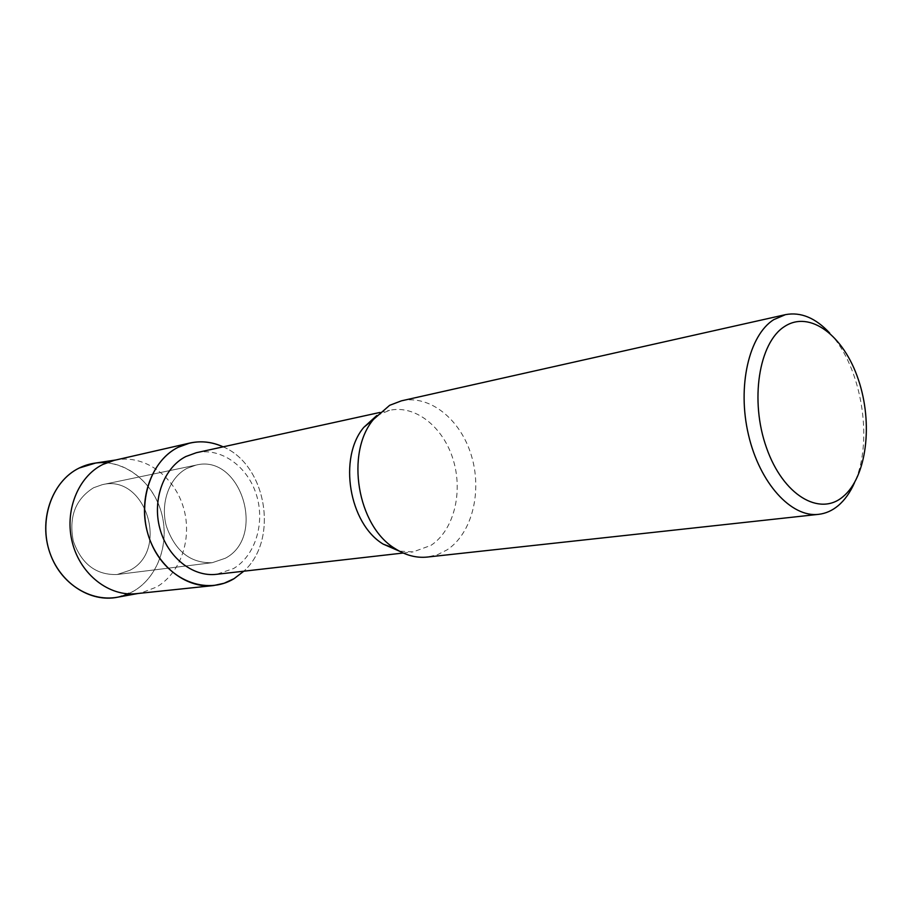 <?xml version="1.0" encoding="UTF-8"?>
<svg xmlns="http://www.w3.org/2000/svg" width="912" height="912" viewBox="0 0 912 912"><rect width="100%" height="100%" fill="white"/><g stroke="black" fill="none" stroke-linecap="round" stroke-linejoin="round"><path stroke-width="0.68" stroke-dasharray="4.56 3.42" d="M93.56 487.76L102.212 484.694C145.487 473.659 169.86 550.267 129.857 570.308L117.146 574.514C96.125 575.21 81.51 564.072 73.302 541.09C68.617 516.979 75.365 499.195 93.56 487.76L102.212 484.694C145.487 473.659 169.86 550.267 129.857 570.308L117.146 574.514C96.125 575.21 81.51 564.072 73.302 541.09C68.617 516.979 75.365 499.195 93.56 487.76M106.522 462.783C133.061 464.995 156.59 488.479 162.61 517.526C168.72 546.562 156.682 577.9 133.483 591.238L128.307 593.849M187.017 468.346L196 465.109C240.825 453.606 266.657 536.735 225.378 558.224L212.222 562.704C190.391 563.354 175.093 551.144 166.349 526.099C160.045 503.014 169.415 477.409 187.017 468.346L196 465.109C240.825 453.606 266.657 536.735 225.378 558.224L212.222 562.704C190.391 563.354 175.093 551.144 166.349 526.099C160.045 503.014 169.415 477.409 187.017 468.346M196.342 452.717C221.035 447.256 247.494 466.271 256.318 494.486C265.358 522.633 255.554 555.545 233.552 568.552L216.554 574.309M223.155 446.834C266.703 465.063 279.129 539.858 243.823 571.197C279.129 539.858 266.703 465.063 223.155 446.834M376.747 415.553L389.584 410.32C415.507 404.597 443.528 427.249 453.287 460.024C463.262 492.731 453.697 530.613 430.863 545.433L413.113 551.897L399.274 551.099M401.417 400.835C429.86 394.429 460.617 419.417 471.39 455.533C482.414 491.557 472.12 533.372 447.154 549.822L437.635 554.644L427.386 557.05M829.658 333.017C861.555 366.521 873.878 440.621 854.533 482.642M95.692 463.022C123.964 459.397 152.372 481.148 161.139 511.643C170.111 542.081 158.369 576.977 133.483 591.238L117.99 597.132M114.239 460.343L119.073 459.488C146.889 455.92 174.876 477.614 183.574 507.961C192.455 538.251 180.952 572.941 156.488 587.077L141.257 592.903L136.412 593.655M102.212 484.694L196 465.109L102.212 484.694M379.825 412.463L389.584 410.32M403.195 553.025L413.113 551.897M117.146 574.514L212.222 562.704L117.146 574.514M119.073 459.488L115.892 459.967M141.257 592.903L138.088 593.484"/><path stroke-width="1.37" d="M128.307 593.849C100.434 606.457 64.228 589.597 51.072 556.012C37.552 522.587 51.152 481.525 79.207 468.027C87.905 463.775 97.014 462.031 106.522 462.783M403.195 553.025L216.554 574.309C192.694 577.239 167.306 557.175 159.794 528.265C152.076 499.423 163.921 467.662 185.797 456.547L196.342 452.717L379.825 412.463M178.045 447.336C192.842 440.177 207.879 440.017 223.155 446.834C212.211 441.853 201.085 440.599 189.764 443.061L178.045 447.336C148.679 461.814 135.5 507.881 151.54 543.951C167.147 580.249 206.534 595.707 234.099 578.641L224.124 583.247L213.454 585.584C185.512 588.776 155.804 565.121 147.14 531.172C138.248 497.279 152.372 460.184 178.045 447.336M243.823 571.197L234.099 578.641L243.823 571.197M854.533 482.642C850.223 492.434 844.751 500.129 838.094 505.738C832.189 510.652 825.702 513.513 818.645 514.334L427.386 557.05C416.374 558.19 405.566 555.34 394.976 548.522C357.333 526.042 345.158 452.842 373.498 419.395L389.652 405.316L401.417 400.835L785.449 314.651C800.77 311.756 815.51 317.878 829.658 333.017M818.645 514.334C791.32 517.765 759.639 483.189 748.456 434.739C737.056 386.369 748.957 335.206 773.764 319.633L785.449 314.651M784.502 326.542C809.924 309.738 843.794 335.673 858.363 379.597C873.274 423.305 866.799 477.01 843.11 496.595C819.683 516.842 783.066 495.273 766.525 447.849C749.618 400.699 758.852 342.627 784.502 326.542M399.274 551.099L383.234 544.145C349.022 523.716 338.056 457.721 363.82 427.329L376.747 415.553M138.088 593.484L117.99 597.132C90.049 603.151 58.71 582.46 48.963 549.982C38.954 517.594 52.987 480.738 79.207 468.027L95.692 463.022L115.892 459.967M213.454 585.584L136.412 593.655C109.258 596.744 80.655 574.742 72.47 543.062C64.057 511.45 77.908 476.68 102.862 464.447L114.239 460.343L189.764 443.061M383.234 544.145L394.976 548.522M363.82 427.329L373.498 419.395"/></g></svg>
